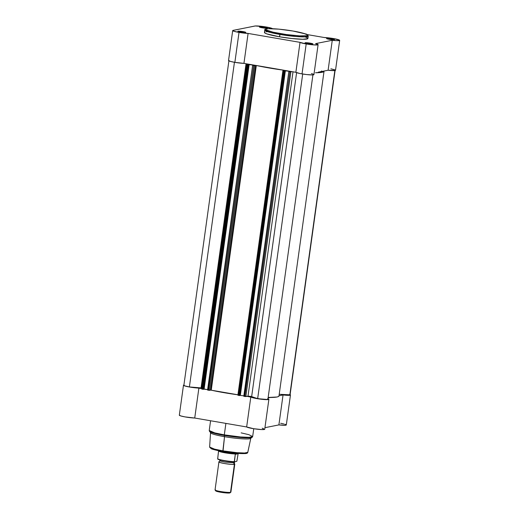 <?xml version="1.0" encoding="UTF-8"?>
<svg xmlns="http://www.w3.org/2000/svg" width="519" height="519" viewBox="0 0 519 519"><rect width="100%" height="100%" fill="white"/><g stroke="black" fill="none" stroke-linecap="round" stroke-linejoin="round"><path stroke-width="0.78" d="M242.743 32.275A3.361 0.357 7.9 0 0 239.655 31.912A3.361 0.357 -172.1 0 1 242.743 32.275L242.743 32.275A3.361 0.357 -172.1 0 1 243.865 32.502A3.361 0.357 7.9 0 0 242.743 32.275L243.022 31.607L242.743 32.275M240.595 32.094A4.003 0.422 -172.1 0 1 237.864 31.348A4.003 0.422 -172.1 0 1 243.022 31.607L237.858 31.341L244.274 32.522L245.623 32.256L243.022 31.607A4.003 0.422 -172.1 0 1 245.74 32.444A4.003 0.422 -172.1 0 1 240.595 32.094M309.908 43.83A3.361 0.357 7.9 0 0 306.826 43.466A3.361 0.357 -172.1 0 1 309.908 43.83L309.908 43.83A3.361 0.357 -172.1 0 1 311.03 44.05A3.361 0.357 7.9 0 0 309.908 43.83L310.187 43.155L309.908 43.83M307.767 43.641A4.003 0.422 -172.1 0 1 305.029 42.895A4.003 0.422 -172.1 0 1 310.187 43.155L305.029 42.895L311.439 44.076L312.788 43.804L310.187 43.155A4.003 0.422 -172.1 0 1 312.912 43.992A4.003 0.422 -172.1 0 1 307.767 43.641M331.492 39.515A3.361 0.357 7.9 0 0 328.404 39.159A3.361 0.357 -172.1 0 1 331.492 39.515L331.492 39.515A3.361 0.357 -172.1 0 1 332.614 39.742A3.361 0.357 7.9 0 0 331.492 39.515L331.771 38.847L331.492 39.515M329.344 39.334A4.003 0.422 -172.1 0 1 326.613 38.588A4.003 0.422 -172.1 0 1 331.771 38.847L326.607 38.581L333.023 39.762L334.372 39.496L331.771 38.847A4.003 0.422 -172.1 0 1 334.496 39.684A4.003 0.422 -172.1 0 1 329.344 39.334M264.32 27.968A3.361 0.357 7.9 0 0 261.239 27.604A3.361 0.357 -172.1 0 1 264.32 27.968L264.32 27.968A3.361 0.357 -172.1 0 1 265.449 28.188A3.361 0.357 7.9 0 0 264.32 27.968L264.606 27.299L264.32 27.968M262.179 27.786A4.003 0.422 -172.1 0 1 259.442 27.04A4.003 0.422 -172.1 0 1 264.606 27.299L259.442 27.033L265.858 28.214L267.343 28.052L264.606 27.299A4.003 0.422 -172.1 0 1 267.324 28.136A4.003 0.422 -172.1 0 1 262.179 27.786M264.956 32.061L264.469 32.45L264.813 32.963L266.863 33.897L279.54 36.797L280.221 33.599C274.136 32.645 262.231 29.888 266.695 28.895C271.709 27.994 287.455 29.985 293.021 31.043C299.106 31.99 311.011 34.754 306.547 35.746C301.533 36.641 285.787 34.65 280.221 33.599L279.871 34.436L296.064 36.525L304.614 36.888L308.228 36.122A21.928 2.329 -172.1 0 1 279.871 34.436L279.54 36.797A21.928 2.329 7.9 0 0 307.903 38.484L308.228 36.122C307.715 34.773 306.82 34.04 305.548 33.923L293.021 31.043L303.012 33.158L307.209 34.734L307.546 35.227L306.547 35.746L299.632 35.876L286.28 34.533L273.085 32.191L266.033 29.901L265.832 29.207L268.329 28.707L278.93 29.155L293.053 31.043C283.491 29.46 275.615 28.662 269.426 28.655C265.78 28.817 264.236 29.298 264.794 30.096L270.36 32.463L279.871 34.436A21.928 2.329 -172.1 0 1 264.794 30.096L264.469 32.457A21.928 2.329 7.9 0 0 279.54 36.797L292.145 38.549L302.746 39.262L307.761 38.698L307.553 37.984L305.503 37.05M239.019 32.405A9.199 0.98 -172.1 0 1 232.694 30.589A9.199 0.98 -172.1 0 1 233.128 30.361L255.29 25.976L263.95 26.631L272.345 28.584A9.199 0.98 -172.1 0 0 263.95 26.631A9.199 0.98 -172.1 0 0 254.712 26.047L232.752 30.498L233.699 31.192L239.019 32.405L234.867 62.358L239.019 32.405L248.095 33.43A9.199 0.98 -172.1 0 1 239.019 32.405M232.694 30.589L228.535 60.535A9.199 0.98 7.9 0 0 234.867 62.358L243.943 63.376L295.869 72.303A9.199 0.98 7.9 0 0 302.032 73.906L306.191 43.959A9.199 0.98 -172.1 0 1 300.021 42.357L295.869 72.303L299.833 73.49L306.495 74.548L312.542 74.931L313.917 74.658L313.619 74.295M339.673 40.359A9.199 0.98 -172.1 0 1 332.264 40.294L328.105 70.24A9.199 0.98 7.9 0 0 335.521 70.305L339.673 40.359A9.199 0.98 -172.1 0 0 334.21 38.685A9.199 0.98 -172.1 0 0 324.271 37.517L307.034 34.552L324.271 37.517L334.106 38.672L339.673 40.333L337.61 40.683L332.264 40.294L328.105 70.24L319.762 71.907A40.008 4.249 -172.1 0 0 321.657 70.921A40.008 4.249 -172.1 0 1 319.762 71.907L328.105 70.24L335.293 70.48L334.943 69.864L330.901 68.8M318.095 44.666L313.937 74.613A9.199 0.98 7.9 0 1 302.032 73.906L306.191 43.959A9.199 0.98 -172.1 0 0 318.095 44.666A9.199 0.98 -172.1 0 0 315.578 43.622L332.264 40.294L315.578 43.622L317.771 44.349L317.855 44.842L313.47 44.874L306.191 43.959L300.021 42.357L248.095 33.43L300.021 42.357L295.869 72.303L243.943 63.376L248.095 33.43L243.943 63.376A9.199 0.98 7.9 0 1 234.867 62.358L230.514 61.437L228.6 60.444M267.201 31.724L266.253 31.802M313.106 74.074L311.419 73.575M319.762 71.907L318.394 72.115L319.762 71.907M273.662 68.463L269.906 67.84L273.662 68.463M245.143 70.234A40.008 4.249 7.9 0 0 245.876 70.493A40.008 4.249 -172.1 0 1 245.143 70.234M201.177 387.064A40.008 4.249 7.9 0 0 201.91 387.323A40.008 4.249 7.9 0 1 201.177 387.064M237.871 395.231L282.926 70.513L283.478 70.668L238.416 395.381L239.194 395.517L284.25 70.805L239.194 395.517L238.416 395.381L283.478 70.668L284.749 70.844L239.493 395.556L239.895 395.51L284.95 70.805L239.895 395.51L284.95 70.805L284.522 70.727L290.387 71.408L288.862 71.551L244.06 396.354L244.832 396.484L289.887 71.771L289.115 71.641L290.887 71.856L289.887 71.771L244.832 396.484L245.831 396.568L290.887 71.856L291.976 71.635L290.887 71.856L245.831 396.568L248.004 396.133L251.65 396.6L296.602 72.647L251.65 396.6L257.651 398.683L302.7 74.016L257.651 398.683A8.804 0.934 7.9 0 0 267.875 399.52L312.918 74.911L267.875 399.52L257.651 398.683L250.307 396.302L243.787 396.269L288.843 71.564L290.387 71.408L283.478 70.668L282.926 70.519L283.925 70.24M243.839 395.861L239.921 395.348L243.839 395.861M238.532 394.888L211.071 390.165L207.561 390.041L252.617 65.336L254.161 65.18L247.252 64.44L246.7 64.291L247.829 64.045L246.7 64.285L201.644 388.997L202.189 389.153L201.644 389.003M246.7 64.285L247.252 64.44L202.189 389.153L247.252 64.44L248.024 64.577L202.968 389.282L202.189 389.153L202.968 389.282L248.024 64.577L248.523 64.615L203.467 389.328L202.968 389.282L203.669 389.282L248.731 64.577L203.669 389.282L248.731 64.577L248.296 64.499L249.178 64.324L204.123 389.036L207.613 389.633L203.695 389.12L204.123 389.036L249.178 64.324L254.161 65.18L252.636 65.323L207.561 390.041L252.63 65.349M202.196 388.037L189.39 386.947L184.842 385.877L183.934 385.429L184.135 385.124M290.011 394.829L279.216 394.278L289.803 395.141A8.804 0.934 7.9 0 0 290.063 394.959L335.125 70.253M278.982 395.874L278.495 396.522L276.971 397.009L268.161 397.457A42.409 4.502 7.9 0 0 278.982 395.958L324.038 71.252A42.409 4.502 -172.1 0 1 315.5 72.757L322.027 72.297L323.551 71.81L324.025 71.058A42.409 4.502 -172.1 0 1 324.038 71.252M283.595 70.175L256.302 65.485L211.246 390.197A42.409 4.502 7.9 0 0 237.962 394.81M255.945 65.426L252.889 65.413L253.668 65.543L208.606 390.256L207.834 390.119L252.617 65.329M248.004 396.133L293.008 71.81L248.004 396.133M285.405 70.552L240.349 395.264L285.405 70.552M228.937 60.587L183.875 385.299A8.804 0.934 7.9 0 0 189.39 386.947L234.439 62.28L189.39 386.947L201.061 387.901L246.045 63.74L201.061 387.901L201.82 387.985M334.846 70.571L289.803 395.141L334.846 70.571M283.173 70.123A42.409 4.502 -172.1 0 1 256.639 65.563M256.302 65.504L211.246 390.197L210.623 390.132L255.822 65.42M255.685 65.42L210.623 390.132L209.605 390.34L254.66 65.628L255.685 65.42M282.926 70.513L283.984 70.26M209.605 390.34L254.66 65.628L253.668 65.543L208.606 390.256L209.605 390.34M282.959 70.539L237.903 395.206M246.733 64.311L201.677 388.971M288.856 71.577L243.8 396.263L288.843 71.557M210.383 447.754L214.652 449.791L222.962 451.53L222.872 450.862L214.555 449.136L209.631 447.06A19.261 2.044 7.9 0 0 222.872 450.862L224.526 436.68L222.982 451.543C232.343 453.081 239.642 453.755 244.871 453.58C246.694 453.567 247.66 453.158 247.777 452.354L244.546 453.016L237.04 452.691L222.872 450.862A19.261 2.044 7.9 0 0 247.777 452.354L250.813 438.257A20.325 2.16 -172.1 0 1 224.526 436.68L224.299 435.415L239.434 437.413L252.195 437.309A21.694 2.303 -172.1 0 1 224.299 435.415L224.526 436.68A20.325 2.16 7.9 0 0 250.671 438.458L252.662 436.557L249.049 437.329L240.498 436.966L224.305 434.87L224.299 435.415A21.694 2.303 -172.1 0 1 209.475 431.38L215.489 433.618L224.299 435.415L224.305 434.87A21.928 2.329 7.9 0 0 252.662 436.557L253.752 428.72M241.14 432.872L248.815 434.663L252.662 436.557M210.584 420.766L209.228 430.53A21.928 2.329 7.9 0 0 224.305 434.87L225.895 423.394L224.305 434.87L214.795 432.904L209.228 430.53L210.636 432.898A20.325 2.16 7.9 0 0 224.526 436.68A20.325 2.16 -172.1 0 1 210.545 432.671L209.631 447.06L211.201 448.682C212.414 449.357 216.339 450.31 222.982 451.543L237.151 453.346L244.365 453.587L246.862 452.815M179.418 415.077L180.508 415.855L184.933 416.887L194.729 418.035L246.655 426.962L253.603 428.694L261.531 429.57L264.703 429.194M263.477 428.59L262.205 428.233M289.615 394.472L290.445 395.063L289.083 395.335L283.05 394.953L278.891 424.905L264.943 427.688L278.891 424.905L285.612 425.236L286.254 424.84L284.717 424.179M283.77 423.919L280.643 423.264M211.577 390.269L210.766 390.132L211.577 390.269M201.703 388.575L187.755 386.681L184.031 385.675L183.479 385.28L183.914 385.02A9.199 0.98 -172.1 0 0 183.479 385.247L179.327 415.194A9.199 0.98 7.9 0 0 184.79 416.861A9.199 0.98 7.9 0 0 194.729 418.035L198.887 388.089L201.703 388.575M267.635 398.644L268.861 399.247L268.161 399.598L261.952 399.319L246.921 396.347L250.807 397.016L246.655 426.962A9.199 0.98 7.9 0 0 256.399 429.103A9.199 0.98 7.9 0 0 264.722 429.271L268.881 399.325A9.199 0.98 -172.1 0 1 260.551 399.15A9.199 0.98 -172.1 0 1 250.807 397.016L246.655 426.962L194.729 418.035L198.887 388.089A9.199 0.98 -172.1 0 1 188.942 386.915A9.199 0.98 -172.1 0 1 183.479 385.247M270.444 397.47L268.089 397.937L270.444 397.47M283.05 394.953L279.008 395.763L283.05 394.953L278.891 424.905A9.199 0.98 7.9 0 0 286.306 424.964L290.458 395.017A9.199 0.98 -172.1 0 1 283.05 394.953M224.746 451.828L239.973 453.535L245.383 453.515L246.888 452.964M210.318 447.884L211.596 448.818L215.463 449.999M216.773 450.31L221.328 451.245M267.979 398.761A9.199 0.98 -172.1 0 1 268.881 399.325M290.102 394.68A9.199 0.98 -172.1 0 1 290.458 395.017M234.491 461.91L234.4 464.33A1.628 1.544 78.7 0 1 233.835 462.825L234.179 462.643L233.835 462.825A1.628 1.544 -101.3 0 0 234.4 464.33C233.686 464.635 230.358 464.362 224.429 463.519C219.44 462.487 217.733 461.891 219.31 461.735A7.999 0.85 -172.1 0 0 218.927 461.936A7.999 0.85 -172.1 0 0 225.57 463.707A7.999 0.85 -172.1 0 0 234.4 464.33L230.514 492.33A7.999 0.85 7.9 0 0 230.897 492.135L234.783 464.135A7.999 0.85 -172.1 0 1 234.4 464.33L230.514 492.33L229.677 492.972A7.221 0.766 7.9 0 0 229.962 492.868L230.838 492.22A7.999 0.85 -172.1 0 1 230.514 492.33A7.999 0.85 -172.1 0 1 222.106 491.765A7.999 0.85 -172.1 0 1 215.074 490.027A7.999 0.85 -172.1 0 1 215.424 489.735M220.257 460.489C218.836 460.625 220.374 461.164 224.863 462.092L233.835 462.825L224.863 462.092C220.374 461.164 218.836 460.625 220.257 460.489L219.083 461.8M234.277 461.916A1.628 1.544 -101.3 0 0 233.835 462.825A1.628 1.544 78.7 0 1 234.277 461.916M218.59 450.648L217.688 458.965L221.873 460.372M223.073 460.613L225.72 461.073M227.114 461.274L233.505 461.891M237.501 453.321L235.295 454.32L234.406 461.916L236.865 461.235L238.182 453.346M218.616 450.323L217.675 458.796A9.803 1.038 7.9 0 0 224.312 460.554A9.803 1.038 7.9 0 0 234.277 461.651L235.295 454.32L237.91 453.794L235.386 454.086L237.955 453.574L235.386 454.086L237.877 453.23M234.471 461.916L236.865 461.235L238.221 453.236M236.846 453.327A10.004 1.064 -172.1 0 1 219.887 450.972A10.004 1.064 7.9 0 0 236.846 453.327M218.681 451.069A9.803 1.038 7.9 0 0 225.376 452.886A9.803 1.038 7.9 0 0 235.639 453.989A9.803 1.038 -172.1 0 1 225.376 452.886A9.803 1.038 -172.1 0 1 218.681 451.069M215.735 490.883L222.048 492.46L229.969 492.862M215.074 490.027L215.742 490.896A7.221 0.766 7.9 0 0 222.08 492.466A7.221 0.766 7.9 0 0 229.677 492.972L230.514 492.33A7.999 0.85 7.9 0 1 221.684 491.701A7.999 0.85 7.9 0 1 215.041 489.936L218.927 461.936M234.406 461.916L234.277 461.651A9.803 1.038 -172.1 0 1 224.312 460.554A9.803 1.038 -172.1 0 1 217.675 458.796L217.688 458.965M217.87 459.062A9.485 1.006 7.9 0 0 232.201 461.819M219.816 459.886L219.913 460.664M218.596 450.726L218.531 450.265M234.432 461.923C229.469 461.923 218.162 460.016 217.721 459.023"/></g></svg>
